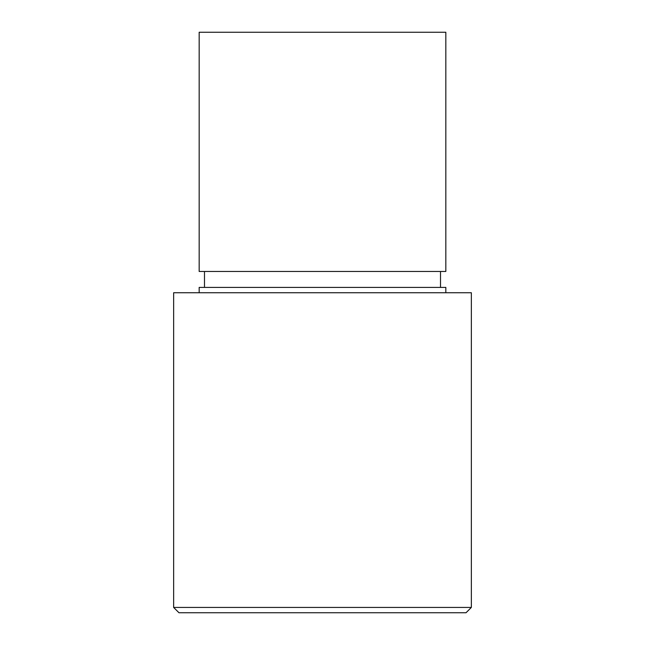 <?xml version="1.0" encoding="UTF-8"?>
<svg xmlns="http://www.w3.org/2000/svg" width="645" height="645" viewBox="0 0 645 645"><rect width="100%" height="100%" fill="white"/><g stroke="black" fill="none" stroke-linecap="round" stroke-linejoin="round"><path stroke-width="0.97" d="M471.35 607.437L466.029 612.75L178.971 612.75L173.65 607.437L471.35 607.437L471.35 292.733L173.65 292.733L173.65 607.437M322.5 271.464L445.832 271.464L445.832 32.25L199.168 32.25L199.168 271.464L322.5 271.464M199.168 292.733L199.168 287.412L445.832 287.412L445.832 292.733M440.511 287.412L440.511 271.464M204.489 287.412L204.489 271.464"/></g></svg>
